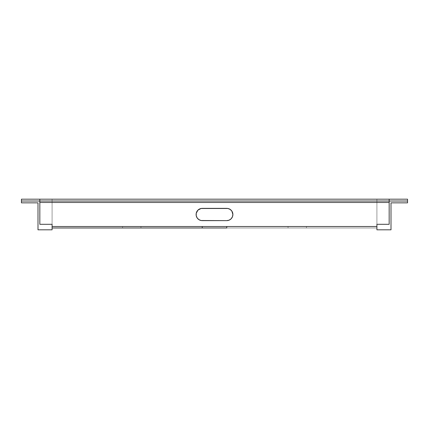 <?xml version="1.0" encoding="UTF-8"?>
<svg xmlns="http://www.w3.org/2000/svg" width="429" height="429" viewBox="0 0 429 429"><rect width="100%" height="100%" fill="white"/><g stroke="black" fill="none" stroke-linecap="round" stroke-linejoin="round"><path stroke-width="0.32" stroke-dasharray="2.15 1.61" d="M306.429 226.512L288.041 226.512L288.041 227.981L306.429 227.981L306.429 226.512L306.075 226.512L306.429 226.512L306.429 227.981L122.571 227.981L288.041 227.981L288.041 226.512L306.075 226.512L122.571 226.512L288.041 226.512L122.571 226.512L140.959 226.512L140.959 227.981L140.959 226.512L140.959 227.981L288.041 227.981L288.041 226.512L306.429 226.512M376.909 229.821L376.909 201.019L376.909 227.981L376.909 224.308L376.909 226.512L52.091 226.512L52.091 227.981L52.091 201.019L52.091 229.821L37.999 229.821L37.999 202.858L21.45 202.858L21.45 201.019L407.55 201.019L407.55 202.858L391.001 202.858L391.001 229.821L376.909 229.821L391.001 229.821L391.001 202.858L407.55 202.858L407.55 201.019L376.909 201.019L376.909 229.821M52.091 224.308L52.091 226.512L52.091 224.308L39.838 224.308L39.838 202.488L389.162 202.488L389.162 224.308L376.909 224.308L389.162 224.308L389.162 199.179L389.162 202.488L39.838 202.488L39.838 224.308L52.091 224.308M52.091 226.512L52.091 227.981L376.909 227.981L376.909 201.019L52.091 201.019L52.091 227.981L376.909 227.981L376.909 226.512L52.091 226.512M202.241 226.512L203.174 226.512M225.826 226.512L226.759 226.512M39.838 201.019L39.838 199.179L39.838 201.019M226.759 227.981L225.826 227.981M203.174 227.981L202.241 227.981M196.112 214.5L196.579 212.157L197.908 210.167L199.898 208.837L202.241 208.371L227.955 208.489L231.092 210.167L232.77 213.304M232.888 214.5L232.421 216.843L231.092 218.833L229.102 220.163L226.759 220.629L201.045 220.511L197.908 218.833L196.23 215.696M37.999 229.821L37.999 202.858L21.45 202.858L21.45 201.019L52.091 201.019L52.091 229.821L37.999 229.821M288.041 226.512L288.041 227.981L140.959 227.981L140.959 226.512L288.041 226.512M226.759 208.371L202.241 208.371M202.241 220.629L226.759 220.629M407.55 199.179L407.55 201.019L407.55 199.179L376.909 199.179L376.909 201.019L407.55 201.019L376.909 201.019L376.909 199.179L376.909 201.019L376.909 199.179L52.091 199.179L52.091 201.019L376.909 201.019L52.091 201.019L52.091 199.179L52.091 201.019L52.091 199.179L21.45 199.179L21.45 201.019L52.091 201.019L21.45 201.019L21.45 199.179L407.55 199.179M122.571 226.512L122.571 227.981"/><path stroke-width="0.64" d="M376.909 224.308L376.909 229.821L391.001 229.821L391.001 202.858L407.55 202.858L407.55 201.019L21.45 201.019L21.45 202.858L37.999 202.858L37.999 229.821L52.091 229.821L52.091 224.308L39.838 224.308L39.838 201.019L39.838 224.308L52.091 224.308L52.091 229.821L37.999 229.821L37.999 202.858L21.45 202.858L21.45 201.019L39.838 201.019L21.45 201.019L21.45 199.179L21.45 201.019L39.838 201.019L39.838 199.179L39.838 201.019L389.162 201.019L389.162 224.308L376.909 224.308L376.909 229.821L391.001 229.821L391.001 202.858L407.55 202.858L407.55 201.019L389.162 201.019L389.162 224.308L376.909 224.308M226.759 220.629L229.102 220.163L231.092 218.833L232.421 216.843L232.888 214.5L231.853 211.095L230.164 209.406L227.955 208.489L201.045 208.489L197.908 210.167L196.23 213.304L196.23 215.696L197.147 217.905L198.836 219.594L201.045 220.511L226.759 220.629A6.129 6.129 0 0 0 232.888 214.5A6.129 6.129 0 0 0 226.759 208.371A6.129 6.129 0 0 1 232.888 214.5A6.129 6.129 0 0 1 226.759 220.629L202.241 220.629A6.129 6.129 0 0 1 196.112 214.5A6.129 6.129 0 0 1 202.241 208.371A6.129 6.129 0 0 0 196.112 214.5A6.129 6.129 0 0 0 202.241 220.629M202.241 227.981L202.241 226.512L52.091 226.512L376.909 226.512L226.759 226.512L226.759 227.981L52.091 227.981L202.241 227.981L202.241 226.512M203.174 226.512L225.826 226.512M225.826 227.981L203.174 227.981M232.77 213.304L232.888 214.5M232.421 216.843L232.271 217.171M196.23 215.696L196.112 214.5M196.579 212.157L196.729 211.829M39.838 202.488L389.162 202.488L39.838 202.488M389.162 201.019L39.838 201.019L389.162 201.019L389.162 199.179L389.162 201.019L407.55 201.019L407.55 199.179L407.55 201.019L389.162 201.019M226.759 226.512L226.759 227.981M202.241 208.371L226.759 208.371M21.45 199.179L407.55 199.179L21.45 199.179"/></g></svg>
